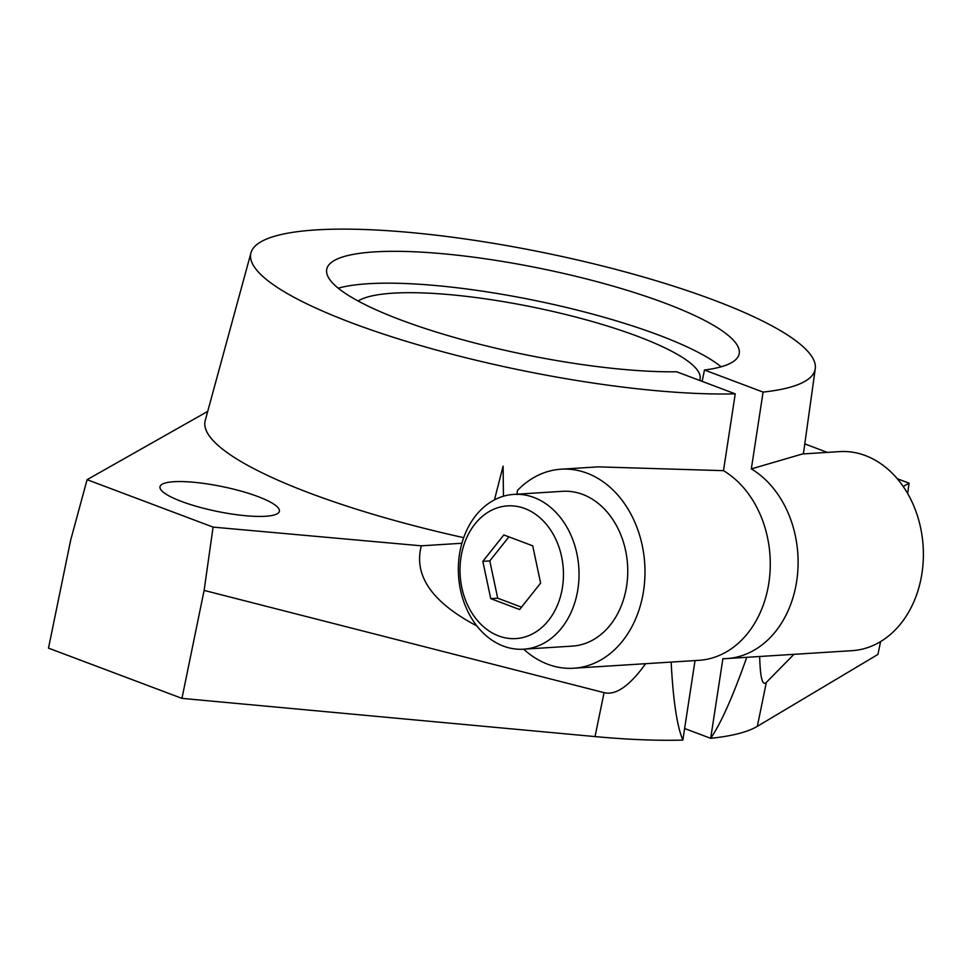<?xml version="1.0" encoding="UTF-8"?>
<svg xmlns="http://www.w3.org/2000/svg" width="970" height="970" viewBox="0 0 970 970"><rect width="100%" height="100%" fill="white"/><g stroke="black" fill="none" stroke-linecap="round" stroke-linejoin="round"><path stroke-width="1.45" d="M374.481 251.897A210.514 43.771 -168.4 0 1 607.402 284.525A210.514 43.771 -168.4 0 1 739.164 353.892A210.514 43.771 -168.4 0 1 704.475 370.019L763.087 392.086A288.066 59.897 11.6 0 0 815.273 368.697A288.066 59.897 11.6 0 0 633.083 274.073A288.066 59.897 11.6 0 0 316.099 229.914A288.066 59.897 11.6 0 0 250.963 252.867A288.066 59.897 11.6 0 0 419.295 345.199A288.066 59.897 11.6 0 0 735.248 393.844L676.623 371.777A210.514 43.771 -168.4 0 1 448.467 335.729A210.514 43.771 -168.4 0 1 326.745 269.236A210.514 43.771 -168.4 0 1 374.481 251.897M702.135 381.38L704.475 370.019M721.146 366.793A210.514 43.771 11.6 0 0 563.121 306.678A210.514 43.771 11.6 0 0 367.945 283.749A210.514 43.771 11.6 0 0 338.227 288.187M699.649 380.446A177.267 36.86 11.6 0 0 700.073 379.052A177.267 36.86 11.6 0 0 589.117 320.646A177.267 36.86 11.6 0 0 392.971 293.17A177.267 36.86 11.6 0 0 358.136 301.015M476.9 625.953C432.026 602.309 413.499 575.598 421.332 545.819L461.902 543.261M577.077 593.773A77.551 60.261 86.4 0 1 523.57 649.197A77.551 60.261 86.4 0 1 460.301 549.808A77.551 60.261 86.4 0 1 513.797 494.397A77.551 60.261 86.4 0 1 577.077 593.773M513.797 494.397L562.515 491.317A77.551 60.261 86.4 0 1 625.795 590.706A77.551 60.261 86.4 0 1 572.3 646.117L523.57 649.197M561.775 591.082A66.481 51.652 86.4 0 1 498.653 635.932A66.481 51.652 86.4 0 1 461.684 553.397A66.481 51.652 86.4 0 1 524.806 508.535A66.481 51.652 86.4 0 1 561.775 591.082M763.087 392.086L751.326 468.91A99.716 77.479 86.4 0 1 795.594 587.311A99.716 77.479 86.4 0 1 726.809 658.569A99.716 77.479 86.4 0 1 722.893 658.691L710.683 738.328L684.614 728.519M751.326 468.91L802.481 453.96L839.523 451.62A99.716 77.479 86.4 0 1 920.869 579.405A99.716 77.479 86.4 0 1 852.084 650.664L726.809 658.569M516.913 494.567L517.434 490.48A99.716 77.479 86.4 0 1 561.121 469.201A99.716 77.479 86.4 0 1 642.467 596.986A99.716 77.479 86.4 0 1 573.694 668.233A99.716 77.479 86.4 0 1 523.691 649.197M561.121 469.201L598.175 466.861L723.487 470.668A99.716 77.479 86.4 0 1 767.755 589.069A99.716 77.479 86.4 0 1 698.97 660.327L573.694 668.233M173.824 481.726A60.94 12.671 -168.4 0 1 241.239 491.172A60.94 12.671 -168.4 0 1 279.384 511.251A60.94 12.671 -168.4 0 1 265.562 516.27A60.94 12.671 -168.4 0 1 198.135 506.825A60.94 12.671 -168.4 0 1 160.001 486.746A60.94 12.671 -168.4 0 1 173.824 481.726M494.457 499.853L503.103 466.121L503.454 496.228M463.684 537.671A299.148 62.201 -168.4 0 1 205.24 420.459L250.963 252.867M723.487 470.668L735.248 393.844M490.747 598.648L482.83 561.351L503.818 534.943L532.712 545.831L540.617 583.115L519.641 609.524L490.747 598.648L497.707 598.199L521.508 607.171M482.83 561.351L489.789 560.915L497.707 598.199M508.911 536.859L489.789 560.915M746.754 657.308C732.932 696.484 720.904 723.487 710.683 738.328A310.618 64.578 11.6 0 0 757.327 726.336L877.947 654.423L880.578 641.594M207.725 411.389L87.094 479.677L70.664 540.157L48.5 648.13L181.948 698.376L595.034 736.582A310.618 64.578 11.6 0 0 682.844 740.086C677.011 726.263 673.119 700.255 671.155 662.086M682.844 740.086L695.029 660.57M645.608 663.698C629.663 685.923 615.804 695.575 604.055 692.641L204.112 590.403L213.097 527.11L421.332 545.819M903.203 486.503L909.096 483.169L907.629 493.512M804.785 443.896L827.349 452.396M897.25 478.707L909.096 483.169M213.097 527.11L87.094 479.677M181.948 698.376L204.112 590.403M793.957 654.326L766.348 682.395C762.432 686.311 760.201 677.678 759.68 656.496M595.034 736.582L604.055 692.641M757.327 726.336L766.348 682.395M815.273 368.697L803.39 453.899"/></g></svg>
